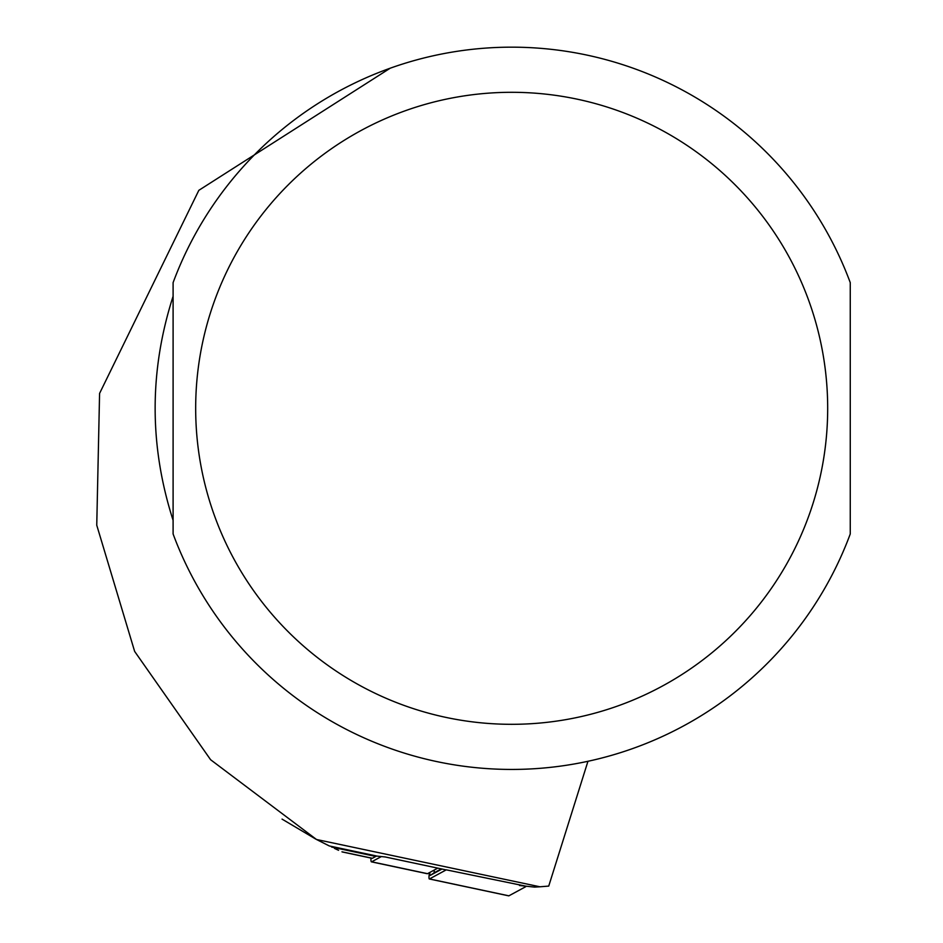 <?xml version="1.0" encoding="UTF-8"?>
<svg xmlns="http://www.w3.org/2000/svg" width="943" height="943" viewBox="0 0 943 943"><rect width="100%" height="100%" fill="white"/><g stroke="black" fill="none" stroke-linecap="round" stroke-linejoin="round"><path stroke-width="1.41" d="M372.049 858.213A18.058 1.886 -78 0 0 372.202 858.319A18.058 1.886 -78 0 0 372.379 858.283L375.774 856.444A153.485 16.043 102 0 1 377.117 856.114L385.286 856.975L446.145 869.918M334.47 848.405L338.584 850.303M315.881 839.164L282.051 819.113M587.949 761.307L548.732 886.09L539.915 886.785L316.506 839.494L329.307 845.954L377.117 856.114M316.506 839.494L210.607 759.728L134.637 651.401L96.752 525.204L99.581 393.42L198.832 190.333L390.249 68.179M173.099 296.255C149.159 370.953 149.159 445.65 173.099 520.347L173.099 296.255M850.256 282.629L850.256 533.974A361.157 361.157 0 0 1 173.099 533.974L173.099 282.629A361.157 361.157 0 0 1 850.256 282.629M519.487 885.501L534.646 887.104L539.915 886.785M370.976 858.059A21.665 2.263 -78 0 0 371.448 861.855A21.665 2.263 -78 0 0 371.66 861.808L381.349 856.562M437.764 868.138L427.521 873.678A21.665 2.263 102 0 1 427.309 873.725A21.665 2.263 102 0 1 427.132 873.595M441.336 868.892L434.417 872.64A7.226 0.754 102 0 1 434.322 870M525.923 886.184L446.275 869.847L429.478 878.947A14.451 1.509 102 0 1 429.336 878.97A14.451 1.509 102 0 1 429.407 872.664M441.984 869.033L430.185 875.422A10.833 1.132 102 0 1 429.937 872.381M525.675 886.726L508.878 895.826A14.451 1.509 102 0 1 508.725 895.85A14.451 1.509 102 0 1 508.607 895.767M850.256 533.974A361.157 361.157 0 0 1 173.099 533.974M827.683 408.307A316.011 316.011 0 0 1 353.672 681.978A316.011 316.011 0 0 1 353.672 134.637A316.011 316.011 0 0 1 827.683 408.307M331.582 847.05L375.774 856.444M341.955 851.812L372.379 858.283M427.521 873.678L371.66 861.808M508.878 895.826L429.478 878.947M430.185 875.422L434.417 872.64M372.202 858.319L342.274 851.953M371.448 861.855L427.309 873.725M429.336 878.97L508.725 895.85"/></g></svg>
